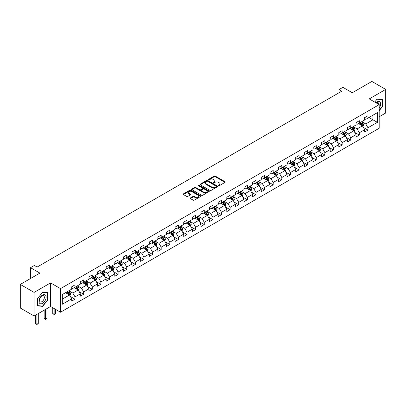 <?xml version="1.0" encoding="UTF-8"?>
<svg xmlns="http://www.w3.org/2000/svg" width="406" height="406" viewBox="0 0 406 406"><rect width="100%" height="100%" fill="white"/><g stroke="black" fill="none" stroke-linecap="round" stroke-linejoin="round"><path stroke-width="0.61" d="M218.535 185.684A0.538 0.31 0 0 0 219.296 185.684L225.056 182.355A0.766 0.442 0 0 0 225.279 182.045A0.766 0.442 0 0 0 225.056 181.731L215.297 176.097A0.766 0.442 0 0 0 214.211 176.097L208.451 179.422A0.538 0.31 0 0 0 209.212 179.858L209.958 179.432A2.451 1.416 0 0 1 213.424 179.432L214.241 179.899A2.451 1.416 0 0 1 214.957 180.898A2.451 1.416 0 0 1 214.241 181.903L213.495 182.335A0.538 0.31 0 0 0 214.251 182.771L214.997 182.34A2.451 1.416 0 0 1 218.469 182.34L219.281 182.812A2.451 1.416 0 0 1 220.001 183.811A2.451 1.416 0 0 1 219.281 184.811L218.535 185.243A0.538 0.31 0 0 0 218.535 185.684L218.535 185.243M190.414 197.945A0.766 0.442 0 0 0 190.191 198.255A0.766 0.442 0 0 0 190.414 198.57L193.149 200.148A0.766 0.442 0 0 0 194.235 200.148L200.63 196.458A0.766 0.442 0 0 0 200.858 196.144A0.766 0.442 0 0 0 200.63 195.829L190.876 190.196A0.766 0.442 0 0 0 189.79 190.196L183.39 193.89A0.766 0.442 0 0 0 183.167 194.205A0.766 0.442 0 0 0 183.39 194.515L186.699 196.423A0.766 0.442 0 0 0 187.785 196.423L190.521 194.844A0.766 0.442 0 0 0 190.744 194.53A0.766 0.442 0 0 0 190.521 194.22L188.881 193.271A2.05 1.182 0 0 1 188.282 192.434A2.05 1.182 0 0 1 189.546 191.343A2.05 1.182 0 0 1 191.779 191.596L198.204 195.306A2.05 1.182 0 0 1 198.808 196.144A2.05 1.182 0 0 1 197.539 197.235A2.05 1.182 0 0 1 195.306 196.981L194.235 196.362A0.766 0.442 0 0 0 193.149 196.362L190.414 197.945L190.414 198.57M379.184 116.766L385.7 113.005L385.7 89.406L371.891 81.433L352.286 92.756L342.897 87.336L339.03 89.569L341.791 91.162L37.144 267.046L34.383 265.453L30.516 267.686L30.516 278.526M34.109 292.396L34.109 315.995L50.567 306.489L50.567 282.896L34.109 292.396L20.3 284.423L39.905 273.106L30.516 267.686M50.567 282.896L60.509 288.636L379.184 104.646L379.184 128.245L60.509 312.229L60.509 288.636M385.7 89.406L369.242 98.907L379.184 104.646M210.009 190.414A0.766 0.442 0 0 0 211.095 190.414L217.489 186.724A0.766 0.442 0 0 0 217.717 186.41A0.766 0.442 0 0 0 217.489 186.095L207.735 180.462A0.766 0.442 0 0 0 206.649 180.462L200.254 184.157A0.766 0.442 0 0 0 200.026 184.471A0.766 0.442 0 0 0 200.254 184.781L210.009 190.414M198.595 185.796A0.538 0.31 0 0 1 199.143 185.872L199.143 185.237L209.06 190.962A0.766 0.442 0 0 1 209.288 191.277A0.766 0.442 0 0 1 209.06 191.591L202.665 195.281A0.766 0.442 0 0 1 201.579 195.281L191.82 189.648L191.82 189.023A0.766 0.442 0 0 0 191.596 189.338A0.766 0.442 0 0 0 191.82 189.648M191.82 189.023L194.56 187.44A0.766 0.442 0 0 1 195.646 187.44L199.6 189.729A0.766 0.442 0 0 0 200.686 189.729L202.503 188.678A0.766 0.442 0 0 0 202.726 188.364A0.766 0.442 0 0 0 202.503 188.054L198.382 185.674A0.538 0.31 0 0 1 199.143 185.237M34.109 315.995L20.3 308.022L20.3 284.423M70.421 296.558L75.034 299.222L75.034 296.893L80.337 293.832L80.337 296.162L83.646 294.248L83.646 291.919L88.95 288.859L88.95 291.183L92.263 289.27L92.263 286.946L97.567 283.885L97.567 286.21L100.881 284.296L100.881 281.972L106.184 278.907L106.184 281.236L109.498 279.323L109.498 276.993L114.796 273.933L114.796 276.263L118.11 274.349L118.11 272.02L123.414 268.96L123.414 271.289L126.728 269.376L126.728 267.046L132.031 263.986L132.031 266.316L135.345 264.402L135.345 262.073L140.643 259.013L140.643 261.337L143.957 259.424L143.957 257.099L149.261 254.039L149.261 256.364L152.575 254.45L152.575 252.126L157.878 249.061L157.878 251.39L161.192 249.477L161.192 247.152L166.496 244.087L166.496 246.417L169.804 244.503L169.804 242.174L175.108 239.114L175.108 241.443L178.422 239.53L178.422 237.2L183.725 234.14L183.725 236.47L187.039 234.556L187.039 232.227L192.342 229.167L192.342 231.496L195.656 229.583L195.656 227.253L200.955 224.193L200.955 226.518L204.269 224.604L204.269 222.28L209.572 219.22L209.572 221.544L212.886 219.631L212.886 217.306L218.189 214.241L218.189 216.571L221.503 214.657L221.503 212.328L226.802 209.268L226.802 211.597L230.116 209.684L230.116 207.354L235.419 204.294L235.419 206.624L238.733 204.71L238.733 202.381L244.036 199.321L244.036 201.65L247.35 199.737L247.35 197.407L252.654 194.347L252.654 196.671L255.968 194.758L255.968 192.434L261.266 189.374L261.266 191.698L264.58 189.785L264.58 187.46L269.883 184.395L269.883 186.724L273.197 184.811L273.197 182.482L278.501 179.422L278.501 181.751L281.815 179.838L281.815 177.508L287.113 174.448L287.113 176.777L290.427 174.864L290.427 172.535L295.73 169.475L295.73 171.804L299.044 169.891L299.044 167.561L304.348 164.501L304.348 166.825L307.662 164.912L307.662 162.588L312.96 159.528L312.96 161.852L316.274 159.939L316.274 157.614L321.577 154.549L321.577 156.878L324.891 154.965L324.891 152.636L330.195 149.575L330.195 151.905L333.509 149.992L333.509 147.662L338.812 144.602L338.812 146.931L342.126 145.018L342.126 142.689L347.424 139.628L347.424 141.958L350.738 140.045L350.738 137.715L356.042 134.655L356.042 136.979L359.356 135.071L359.356 132.742L364.659 129.681L364.659 132.006L367.973 130.093L367.973 127.768L377.362 122.348L377.362 112.65L372.941 115.202L372.941 119.795L377.362 122.348M75.034 299.222L71.72 301.135L71.72 298.806L62.331 304.226L62.331 294.533L71.72 289.113L71.72 286.783L75.034 284.87L75.034 287.199L80.337 284.139L80.337 281.81L83.646 279.896L83.646 282.226L88.95 279.166L88.95 276.836L92.263 274.923L92.263 277.252L97.567 274.192L97.567 271.863L100.881 269.949L100.881 272.279L106.184 269.214L106.184 266.889L109.498 264.976L109.498 267.3L114.796 264.24L114.796 261.916L118.11 260.002L118.11 262.327L123.414 259.267L123.414 256.937L126.728 255.024L126.728 257.353L132.031 254.293L132.031 251.964L135.345 250.05L135.345 252.38L140.643 249.32L140.643 246.99L143.957 245.077L143.957 247.406L149.261 244.346L149.261 242.017L152.575 240.103L152.575 242.433L157.878 239.367L157.878 237.043L161.192 235.13L161.192 237.454L166.496 234.394L166.496 232.07L169.804 230.156L169.804 232.481L175.108 229.42L175.108 227.091L178.422 225.178L178.422 227.507L183.725 224.447L183.725 222.118L187.039 220.204L187.039 222.534L192.342 219.473L192.342 217.144L195.656 215.231L195.656 217.56L200.955 214.5L200.955 212.171L204.269 210.257L204.269 212.587L209.572 209.521L209.572 207.197L212.886 205.284L212.886 207.608L218.189 204.548L218.189 202.224L221.503 200.31L221.503 202.635L226.802 199.574L226.802 197.245L230.116 195.332L230.116 197.661L235.419 194.601L235.419 192.271L238.733 190.358L238.733 192.688L244.036 189.627L244.036 187.298L247.35 185.385L247.35 187.714L252.654 184.654L252.654 182.324L255.968 180.411L255.968 182.741L261.266 179.675L261.266 177.351L264.58 175.438L264.58 177.767L269.883 174.702L269.883 172.377L273.197 170.464L273.197 172.789L278.501 169.728L278.501 167.399L281.815 165.491L281.815 167.815L287.113 164.755L287.113 162.425L290.427 160.512L290.427 162.842L295.73 159.781L295.73 157.452L299.044 155.539L299.044 157.868L304.348 154.808L304.348 152.478L307.662 150.565L307.662 152.895L312.96 149.834L312.96 147.505L316.274 145.592L316.274 147.921L321.577 144.856L321.577 142.531L324.891 140.618L324.891 142.942L330.195 139.882L330.195 137.558L333.509 135.645L333.509 137.969L338.812 134.909L338.812 132.579L342.126 130.666L342.126 132.995L347.424 129.935L347.424 127.606L350.738 125.693L350.738 128.022L356.042 124.962L356.042 122.632L359.356 120.719L359.356 123.048L364.659 119.988L364.659 117.659L367.973 115.746L367.973 118.075L377.362 112.65M74.151 287.712L78.125 290.006L72.821 293.066L68.847 290.772M71.72 287.839L72.821 288.473L75.034 287.199M72.821 293.066L75.034 296.893M78.125 290.006L80.337 293.832M82.763 282.733L86.742 285.032L81.439 288.093L77.465 285.799M80.337 282.865L81.439 283.5L83.646 282.226M81.439 288.093L83.646 291.919M86.742 285.032L88.95 288.859M91.38 277.76L95.359 280.059L90.056 283.119L86.077 280.82M88.95 277.887L90.056 278.526L92.263 277.252M90.056 283.119L92.263 286.946M95.359 280.059L97.567 283.885M99.998 272.786L103.972 275.08L98.673 278.146L94.694 275.847M97.567 272.913L98.673 273.553L100.881 272.279M98.673 278.146L100.881 281.972M103.972 275.08L106.184 278.907M108.61 267.813L112.589 270.107L107.285 273.167L103.312 270.873M106.184 267.94L107.285 268.579L109.498 267.3M107.285 273.167L109.498 276.993M112.589 270.107L114.796 273.933M117.227 262.839L121.206 265.133L115.903 268.193L111.924 265.9M114.796 262.966L115.903 263.606L118.11 262.327M115.903 268.193L118.11 272.02M121.206 265.133L123.414 268.96M125.845 257.866L129.819 260.16L124.52 263.22L120.541 260.926M123.414 257.993L124.52 258.627L126.728 257.353M124.52 263.22L126.728 267.046M129.819 260.16L132.031 263.986M134.462 252.887L138.436 255.186L133.132 258.246L129.159 255.953M132.031 253.019L133.132 253.654L135.345 252.38M133.132 258.246L135.345 262.073M138.436 255.186L140.643 259.013M143.074 247.914L147.053 250.213L141.75 253.273L137.776 250.974M140.643 248.041L141.75 248.68L143.957 247.406M141.75 253.273L143.957 257.099M147.053 250.213L149.261 254.039M151.692 242.94L155.671 245.239L150.367 248.299L146.388 246M149.261 243.067L150.367 243.707L152.575 242.433M150.367 248.299L152.575 252.126M155.671 245.239L157.878 249.061M160.309 237.967L164.283 240.261L158.979 243.326L155.006 241.027M157.878 238.094L158.979 238.733L161.192 237.454M158.979 243.326L161.192 247.152M164.283 240.261L166.496 244.087M168.921 232.993L172.9 235.287L167.597 238.347L163.623 236.053M166.496 233.12L167.597 233.76L169.804 232.481M167.597 238.347L169.804 242.174M172.9 235.287L175.108 239.114M177.539 228.02L181.518 230.314L176.214 233.374L172.235 231.08M175.108 228.147L176.214 228.781L178.422 227.507M176.214 233.374L178.422 237.2M181.518 230.314L183.725 234.14M186.156 223.041L190.13 225.34L184.831 228.4L180.853 226.106M183.725 223.173L184.831 223.807L187.039 222.534M184.831 228.4L187.039 232.227M190.13 225.34L192.342 229.167M194.768 218.068L198.747 220.367L193.444 223.427L189.47 221.128M192.342 218.195L193.444 218.834L195.656 217.56M193.444 223.427L195.656 227.253M198.747 220.367L200.955 224.193M203.386 213.094L207.364 215.393L202.061 218.453L198.082 216.154M200.955 213.221L202.061 213.86L204.269 212.587M202.061 218.453L204.269 222.28M207.364 215.393L209.572 219.22M212.003 208.121L215.977 210.415L210.678 213.48L206.7 211.181M209.572 208.248L210.678 208.887L212.886 207.608M210.678 213.48L212.886 217.306M215.977 210.415L218.189 214.241M220.62 203.147L224.594 205.441L219.291 208.501L215.317 206.207M218.189 203.274L219.291 203.913L221.503 202.635M219.291 208.501L221.503 212.328M224.594 205.441L226.802 209.268M229.233 198.174L233.211 200.468L227.908 203.528L223.934 201.234M226.802 198.301L227.908 198.935L230.116 197.661M227.908 203.528L230.116 207.354M233.211 200.468L235.419 204.294M237.85 193.2L241.829 195.494L236.525 198.554L232.547 196.26M235.419 193.327L236.525 193.961L238.733 192.688M236.525 198.554L238.733 202.381M241.829 195.494L244.036 199.321M246.467 188.222L250.441 190.521L245.143 193.581L241.164 191.287M244.036 188.348L245.143 188.988L247.35 187.714M245.143 193.581L247.35 197.407M250.441 190.521L252.654 194.347M255.08 183.248L259.058 185.547L253.755 188.607L249.781 186.308M252.654 183.375L253.755 184.014L255.968 182.741M253.755 188.607L255.968 192.434M259.058 185.547L261.266 189.374M263.697 178.275L267.676 180.569L262.372 183.634L258.394 181.335M261.266 178.401L262.372 179.041L264.58 177.767M262.372 183.634L264.58 187.46M267.676 180.569L269.883 184.395M272.314 173.301L276.288 175.595L270.99 178.655L267.011 176.361M269.883 173.428L270.99 174.067L273.197 172.789M270.99 178.655L273.197 182.482M276.288 175.595L278.501 179.422M280.927 168.328L284.905 170.621L279.602 173.682L275.628 171.388M278.501 168.454L279.602 169.094L281.815 167.815M279.602 173.682L281.815 177.508M284.905 170.621L287.113 174.448M289.544 163.354L293.523 165.648L288.219 168.708L284.241 166.414M287.113 163.481L288.219 164.115L290.427 162.842M288.219 168.708L290.427 172.535M293.523 165.648L295.73 169.475M298.161 158.376L302.135 160.674L296.837 163.735L292.858 161.441M295.73 158.507L296.837 159.142L299.044 157.868M296.837 163.735L299.044 167.561M302.135 160.674L304.348 164.501M306.779 153.402L310.752 155.701L305.449 158.761L301.475 156.462M304.348 153.529L305.449 154.168L307.662 152.895M305.449 158.761L307.662 162.588M310.752 155.701L312.96 159.528M315.391 148.429L319.37 150.722L314.066 153.788L310.093 151.489M312.96 148.555L314.066 149.195L316.274 147.921M314.066 153.788L316.274 157.614M319.37 150.722L321.577 154.549M324.008 143.455L327.987 145.749L322.684 148.809L318.705 146.515M321.577 143.582L322.684 144.221L324.891 142.942M322.684 148.809L324.891 152.636M327.987 145.749L330.195 149.575M332.626 138.482L336.599 140.775L331.301 143.836L327.322 141.542M330.195 138.608L331.301 139.248L333.509 137.969M331.301 143.836L333.509 147.662M336.599 140.775L338.812 144.602M341.238 133.508L345.217 135.802L339.913 138.862L335.94 136.568M338.812 133.635L339.913 134.269L342.126 132.995M339.913 138.862L342.126 142.689M345.217 135.802L347.424 139.628M349.855 128.529L353.834 130.828L348.531 133.889L344.552 131.595M347.424 128.661L348.531 129.296L350.738 128.022M348.531 133.889L350.738 137.715M353.834 130.828L356.042 134.655M358.473 123.556L362.446 125.855L357.148 128.915L353.169 126.616M356.042 123.683L357.148 124.322L359.356 123.048M357.148 128.915L359.356 132.742M362.446 125.855L364.659 129.681M368.968 117.501L372.941 119.795L365.76 123.942L361.787 121.643M364.659 118.709L365.76 119.349L367.973 118.075M365.76 123.942L367.973 127.768M50.567 306.489L60.509 312.229M339.03 89.569L339.03 92.756M62.331 299.126L69.507 294.979L65.533 292.685M69.507 294.979L71.72 298.806M363.36 127.433L367.973 130.093M354.742 132.407L359.356 135.071M346.13 137.38L350.738 140.045M337.513 142.354L342.126 145.018M328.896 147.327L333.509 149.992M320.278 152.306L324.891 154.965M311.666 157.279L316.274 159.939M303.049 162.253L307.662 164.912M294.431 167.226L299.044 169.891M285.819 172.2L290.427 174.864M277.202 177.173L281.815 179.838M268.584 182.147L273.197 184.811M259.972 187.125L264.58 189.785M251.355 192.099L255.968 194.758M242.737 197.072L247.35 199.737M234.12 202.046L238.733 204.71M225.508 207.019L230.116 209.684M216.89 211.993L221.503 214.657M208.273 216.971L212.886 219.631M199.661 221.945L204.269 224.604M191.043 226.918L195.656 229.583M182.426 231.892L187.039 234.556M173.809 236.865L178.422 239.53M165.196 241.839L169.804 244.503M156.579 246.818L161.192 249.477M147.962 251.791L152.575 254.45M139.349 256.765L143.957 259.424M130.732 261.738L135.345 264.402M122.115 266.712L126.728 269.376M113.502 271.685L118.11 274.349M104.885 276.659L109.498 279.323M96.268 281.637L100.881 284.296M87.65 286.611L92.263 289.27M79.038 291.584L83.646 294.248M379.184 110.711L382.467 106.626L382.467 99.516L377.138 99.039L374.708 102.063M37.337 305.88L42.666 306.357L47.999 299.729L47.999 292.624L42.666 292.147L37.337 298.775L37.337 305.88M382.193 106.463L382.467 106.626M47.72 299.567L47.999 299.729M42.107 306.033L42.666 306.357M218.748 185.755L219.281 185.451A2.451 1.416 0 0 0 220.001 184.451L220.001 183.811M214.957 180.898L214.957 181.538A2.451 1.416 0 0 1 214.241 182.538L213.708 182.847M225.046 182.36L215.297 176.732A0.766 0.442 0 0 0 214.211 176.732L208.664 179.934M217.489 186.095L217.489 186.724L207.735 181.101A0.766 0.442 0 0 0 206.649 181.101L200.265 184.786L200.254 184.157M216.134 186.628A0.538 0.31 0 0 0 216.134 186.192L207.573 181.243A0.538 0.31 0 0 0 206.811 181.243L206.025 181.7A2.451 1.416 0 0 0 205.309 182.7A2.451 1.416 0 0 0 206.025 183.7L211.881 187.08A2.451 1.416 0 0 0 215.353 187.08L216.134 186.628L216.134 187.267A0.538 0.31 0 0 0 216.291 187.049L216.291 186.41M205.309 182.7L205.309 183.339A2.451 1.416 0 0 0 206.025 184.339L206.025 183.7M216.134 187.267L215.353 187.719A2.451 1.416 0 0 1 211.881 187.719L206.025 184.339M191.83 189.653L194.56 188.079L194.56 187.44M202.726 188.364L202.726 189.003A0.766 0.442 0 0 1 202.503 189.318L200.686 190.363A0.766 0.442 0 0 1 199.6 190.363L195.646 188.079A0.766 0.442 0 0 0 194.56 188.079M199.143 185.872L209.049 191.596M203.71 192.099A2.05 1.182 0 0 0 205.943 192.353A2.05 1.182 0 0 0 207.207 191.262A2.05 1.182 0 0 0 206.608 190.424L204.345 189.115A0.766 0.442 0 0 0 203.259 189.115L201.447 190.165A0.766 0.442 0 0 0 201.219 190.48A0.766 0.442 0 0 0 201.447 190.79L203.71 192.099L203.71 192.733A2.05 1.182 0 0 0 205.943 192.992A2.05 1.182 0 0 0 207.207 191.896L207.207 191.262M201.219 190.48L201.219 191.114A0.766 0.442 0 0 0 201.447 191.429L201.447 190.79M203.71 192.733L201.447 191.429M198.808 196.144L198.808 196.783A2.05 1.182 0 0 1 197.539 197.874A2.05 1.182 0 0 1 195.306 197.62L194.235 197.001A0.766 0.442 0 0 0 193.149 197.001L190.424 198.575M188.282 192.434L188.282 193.073A2.05 1.182 0 0 0 188.881 193.911L188.881 193.271M190.521 194.22L190.521 194.844L188.881 193.911M200.62 196.463L190.876 190.835A0.766 0.442 0 0 0 189.79 190.835L183.4 194.52M362.883 126.611L363.543 124.952A2.071 1.193 -120 0 0 362.883 123.191L361.741 121.668M359.752 124.297L358.98 123.262M360.031 122.658L361.167 124.18A2.071 1.193 60 0 1 361.761 125.424L362.426 125.043A2.071 1.193 -120 0 0 361.832 123.8L360.69 122.277M360.173 122.576L361.436 124.261A1.056 0.609 60 0 1 361.629 124.581L362.426 125.043M379.184 108.158A5.075 2.933 120 0 0 380.138 106.362A5.075 2.933 120 0 0 379.823 101.865A5.075 2.933 120 0 0 375.931 102.769M381.853 99.46L382.193 99.658L382.193 106.545L379.184 110.29M374.718 102.073L377.027 99.196L382.193 99.658M378.828 104.444A3.476 2.005 120 0 0 378.113 102.698A3.476 2.005 120 0 0 376.24 102.951M42.559 303.333A5.075 2.933 120 0 0 46.147 297.116A5.075 2.933 120 0 0 42.559 295.045A5.075 2.933 120 0 0 38.966 301.262A5.075 2.933 120 0 0 42.559 303.333M41.904 301.648A3.476 2.005 120 0 0 44.173 298.588A3.476 2.005 120 0 0 43.64 295.801A3.476 2.005 120 0 0 41.904 295.974A3.476 2.005 120 0 0 39.636 299.034A3.476 2.005 120 0 0 40.164 301.82A3.476 2.005 120 0 0 41.904 301.648M37.393 298.73L42.559 292.305L47.72 292.767L47.72 299.648L42.559 306.073L37.393 305.611L37.382 298.72M47.38 292.569L47.72 292.767M354.271 131.585L354.925 129.93A2.071 1.193 -120 0 0 354.265 128.164L353.124 126.647M351.139 129.27L350.363 128.24M351.413 127.631L352.555 129.154A2.071 1.193 60 0 1 353.144 130.397L353.809 130.016A2.071 1.193 -120 0 0 353.215 128.773L352.078 127.251M351.555 127.55L352.824 129.24A1.056 0.609 60 0 1 353.012 129.56L353.809 130.016M345.653 136.558L346.308 134.904A2.071 1.193 -120 0 0 345.648 133.143L344.511 131.62M342.522 134.244L341.75 133.214M342.796 132.605L343.938 134.127A2.071 1.193 60 0 1 344.532 135.376L345.191 134.99A2.071 1.193 -120 0 0 344.598 133.747L343.461 132.224M342.943 132.523L344.207 134.213A1.056 0.609 60 0 1 344.4 134.533L345.191 134.99M337.036 141.532L337.696 139.877A2.071 1.193 -120 0 0 337.036 138.116L335.894 136.594M333.905 139.222L333.133 138.187M334.184 137.583L335.32 139.101A2.071 1.193 60 0 1 335.914 140.349L336.579 139.963A2.071 1.193 -120 0 0 335.985 138.72L334.843 137.198M334.326 137.497L335.589 139.187A1.056 0.609 60 0 1 335.782 139.507L336.579 139.963M328.424 146.505L329.078 144.851A2.071 1.193 -120 0 0 328.418 143.09L327.277 141.567M325.292 144.196L324.516 143.161M325.566 142.557L326.703 144.079A2.071 1.193 60 0 1 327.297 145.323L327.962 144.942A2.071 1.193 -120 0 0 327.368 143.694L326.226 142.171M325.708 142.47L326.972 144.16A1.056 0.609 60 0 1 327.165 144.48L327.962 144.942M319.806 151.479L320.461 149.824A2.071 1.193 -120 0 0 319.801 148.063L318.664 146.541M316.675 149.169L315.898 148.134M316.949 147.53L318.091 149.053A2.071 1.193 60 0 1 318.685 150.296L319.344 149.915A2.071 1.193 -120 0 0 318.751 148.667L317.614 147.15M317.096 147.449L318.36 149.134A1.056 0.609 60 0 1 318.553 149.454L319.344 149.915M311.189 156.457L311.849 154.798A2.071 1.193 -120 0 0 311.184 153.037L310.047 151.514M308.058 154.143L307.286 153.108M308.332 152.504L309.473 154.026A2.071 1.193 60 0 1 310.067 155.27L310.727 154.889A2.071 1.193 -120 0 0 310.138 153.646L308.996 152.123M308.479 152.423L309.742 154.107A1.056 0.609 60 0 1 309.935 154.427L310.727 154.889M302.572 161.431L303.231 159.776A2.071 1.193 -120 0 0 302.572 158.01L301.43 156.488M299.445 159.116L298.669 158.086M299.719 157.477L300.856 159A2.071 1.193 60 0 1 301.45 160.243L302.115 159.862A2.071 1.193 -120 0 0 301.521 158.619L300.379 157.097M299.861 157.396L301.125 159.081A1.056 0.609 60 0 1 301.318 159.406L302.115 159.862M293.959 166.404L294.614 164.75A2.071 1.193 -120 0 0 293.954 162.984L292.812 161.466M290.828 164.09L290.051 163.06M291.102 162.451L292.244 163.973A2.071 1.193 60 0 1 292.833 165.222L293.497 164.836A2.071 1.193 -120 0 0 292.904 163.593L291.767 162.07M291.244 162.37L292.513 164.06A1.056 0.609 60 0 1 292.701 164.379L293.497 164.836M285.342 171.378L285.997 169.723A2.071 1.193 -120 0 0 285.337 167.962L284.2 166.44M282.211 169.069L281.439 168.033M282.485 167.429L283.627 168.947A2.071 1.193 60 0 1 284.22 170.195L284.88 169.809A2.071 1.193 -120 0 0 284.291 168.566L283.149 167.044M282.632 167.343L283.895 169.033A1.056 0.609 60 0 1 284.088 169.353L284.88 169.809M276.725 176.351L277.384 174.697A2.071 1.193 -120 0 0 276.725 172.936L275.583 171.413M273.593 174.042L272.822 173.007M273.872 172.403L275.009 173.925A2.071 1.193 60 0 1 275.603 175.169L276.268 174.783A2.071 1.193 -120 0 0 275.674 173.54L274.532 172.017M274.014 172.317L275.278 174.007A1.056 0.609 60 0 1 275.471 174.326L276.268 174.783M268.112 181.325L268.767 179.67A2.071 1.193 -120 0 0 268.107 177.909L266.965 176.387M264.981 179.016L264.204 177.98M265.255 177.376L266.397 178.899A2.071 1.193 60 0 1 266.986 180.142L267.65 179.762A2.071 1.193 -120 0 0 267.057 178.513L265.92 176.991M265.397 177.29L266.666 178.98A1.056 0.609 60 0 1 266.854 179.3L267.65 179.762M259.495 186.303L260.15 184.644A2.071 1.193 -120 0 0 259.49 182.883L258.353 181.36M256.364 183.989L255.587 182.954M256.638 182.35L257.78 183.872A2.071 1.193 60 0 1 258.373 185.116L259.033 184.735A2.071 1.193 -120 0 0 258.439 183.487L257.302 181.969M256.785 182.269L258.049 183.954A1.056 0.609 60 0 1 258.241 184.273L259.033 184.735M250.878 191.277L251.537 189.622A2.071 1.193 -120 0 0 250.878 187.856L249.736 186.334M247.746 188.963L246.975 187.932M248.025 187.323L249.162 188.846A2.071 1.193 60 0 1 249.756 190.089L250.416 189.709A2.071 1.193 -120 0 0 249.827 188.465L248.685 186.943M248.167 187.242L249.431 188.927A1.056 0.609 60 0 1 249.624 189.252L250.416 189.709M242.265 196.25L242.92 194.596A2.071 1.193 -120 0 0 242.26 192.83L241.118 191.312M239.134 193.936L238.358 192.906M239.408 192.297L240.545 193.819A2.071 1.193 60 0 1 241.139 195.063L241.803 194.682A2.071 1.193 -120 0 0 241.21 193.439L240.068 191.916M239.55 192.216L240.814 193.906A1.056 0.609 60 0 1 241.007 194.225L241.803 194.682M233.648 201.224L234.303 199.569A2.071 1.193 -120 0 0 233.643 197.808L232.506 196.286M230.517 198.915L229.74 197.879M230.791 197.275L231.933 198.793A2.071 1.193 60 0 1 232.521 200.041L233.186 199.656A2.071 1.193 -120 0 0 232.592 198.412L231.456 196.89M230.938 197.189L232.202 198.879A1.056 0.609 60 0 1 232.389 199.199L233.186 199.656M225.031 206.197L225.69 204.543A2.071 1.193 -120 0 0 225.025 202.782L223.889 201.259M221.899 203.888L221.128 202.853M222.173 202.249L223.315 203.771A2.071 1.193 60 0 1 223.909 205.015L224.569 204.629A2.071 1.193 -120 0 0 223.98 203.386L222.838 201.863M222.321 202.163L223.584 203.853A1.056 0.609 60 0 1 223.777 204.172L224.569 204.629M216.413 211.171L217.073 209.516A2.071 1.193 -120 0 0 216.413 207.755L215.271 206.233M213.287 208.862L212.511 207.826M213.561 207.222L214.698 208.745A2.071 1.193 60 0 1 215.292 209.988L215.956 209.608A2.071 1.193 -120 0 0 215.363 208.359L214.221 206.837M213.703 207.136L214.967 208.826A1.056 0.609 60 0 1 215.16 209.146L215.956 209.608M207.801 216.144L208.456 214.49A2.071 1.193 -120 0 0 207.796 212.729L206.654 211.206M204.67 213.835L203.893 212.8M204.944 212.196L206.086 213.718A2.071 1.193 60 0 1 206.674 214.962L207.339 214.581A2.071 1.193 -120 0 0 206.745 213.333L205.609 211.815M205.086 212.115L206.355 213.8A1.056 0.609 60 0 1 206.542 214.119L207.339 214.581M199.184 221.123L199.838 219.468A2.071 1.193 -120 0 0 199.179 217.702L198.042 216.18M196.052 218.809L195.281 217.778M196.326 217.169L197.468 218.692A2.071 1.193 60 0 1 198.062 219.935L198.722 219.555A2.071 1.193 -120 0 0 198.133 218.311L196.991 216.789M196.474 217.088L197.737 218.773A1.056 0.609 60 0 1 197.93 219.093L198.722 219.555M190.566 226.096L191.226 224.442A2.071 1.193 -120 0 0 190.566 222.676L189.424 221.158M187.435 223.782L186.664 222.752M187.714 222.143L188.851 223.665A2.071 1.193 60 0 1 189.445 224.909L190.109 224.528A2.071 1.193 -120 0 0 189.516 223.285L188.374 221.762M187.856 222.062L189.12 223.752A1.056 0.609 60 0 1 189.313 224.071L190.109 224.528M181.954 231.07L182.609 229.415A2.071 1.193 -120 0 0 181.949 227.654L180.807 226.132M178.823 228.761L178.046 227.725M179.097 227.116L180.239 228.639A2.071 1.193 60 0 1 180.827 229.887L181.492 229.502A2.071 1.193 -120 0 0 180.898 228.258L179.762 226.736M179.239 227.035L180.508 228.725A1.056 0.609 60 0 1 180.695 229.045L181.492 229.502M173.337 236.043L173.991 234.389A2.071 1.193 -120 0 0 173.332 232.628L172.195 231.105M170.205 233.734L169.429 232.699M170.479 232.095L171.621 233.612A2.071 1.193 60 0 1 172.215 234.861L172.875 234.475A2.071 1.193 -120 0 0 172.281 233.232L171.144 231.709M170.627 232.009L171.89 233.699A1.056 0.609 60 0 1 172.083 234.018L172.875 234.475M164.719 241.017L165.379 239.362A2.071 1.193 -120 0 0 164.719 237.601L163.577 236.079M161.588 238.708L160.817 237.672M161.867 237.068L163.004 238.591A2.071 1.193 60 0 1 163.598 239.834L164.257 239.454A2.071 1.193 -120 0 0 163.669 238.205L162.527 236.683M162.009 236.982L163.273 238.672A1.056 0.609 60 0 1 163.466 238.992L164.257 239.454M156.102 245.99L156.762 244.336A2.071 1.193 -120 0 0 156.102 242.575L154.96 241.052M152.976 243.681L152.199 242.646M153.25 242.042L154.387 243.564A2.071 1.193 60 0 1 154.98 244.808L155.645 244.427A2.071 1.193 -120 0 0 155.051 243.179L153.91 241.661M153.392 241.961L154.656 243.646A1.056 0.609 60 0 1 154.848 243.965L155.645 244.427M147.49 250.969L148.144 249.309A2.071 1.193 -120 0 0 147.485 247.548L146.343 246.026M144.358 248.655L143.582 247.619M144.632 247.015L145.774 248.538A2.071 1.193 60 0 1 146.363 249.781L147.028 249.401A2.071 1.193 -120 0 0 146.434 248.157L145.297 246.635M144.78 246.934L146.043 248.619A1.056 0.609 60 0 1 146.231 248.939L147.028 249.401M138.872 255.942L139.532 254.288A2.071 1.193 -120 0 0 138.867 252.522L137.73 250.999M135.741 253.628L134.97 252.598M136.015 251.989L137.157 253.511A2.071 1.193 60 0 1 137.751 254.755L138.41 254.374A2.071 1.193 -120 0 0 137.822 253.131L136.68 251.608M136.162 251.908L137.426 253.593A1.056 0.609 60 0 1 137.619 253.917L138.41 254.374M130.255 260.916L130.915 259.261A2.071 1.193 -120 0 0 130.255 257.495L129.113 255.978M127.129 258.602L126.352 257.571M127.403 256.962L128.54 258.485A2.071 1.193 60 0 1 129.133 259.733L129.798 259.348A2.071 1.193 -120 0 0 129.204 258.104L128.063 256.582M127.545 256.881L128.809 258.571A1.056 0.609 60 0 1 129.001 258.891L129.798 259.348M121.643 265.889L122.297 264.235A2.071 1.193 -120 0 0 121.638 262.474L120.496 260.951M118.511 263.58L117.735 262.545M118.785 261.941L119.927 263.458A2.071 1.193 60 0 1 120.516 264.707L121.181 264.321A2.071 1.193 -120 0 0 120.587 263.078L119.45 261.555M118.928 261.855L120.196 263.545A1.056 0.609 60 0 1 120.384 263.864L121.181 264.321M113.025 270.863L113.68 269.208A2.071 1.193 -120 0 0 113.02 267.447L111.883 265.925M109.894 268.554L109.123 267.518M110.168 266.915L111.31 268.437A2.071 1.193 60 0 1 111.904 269.68L112.563 269.295A2.071 1.193 -120 0 0 111.975 268.051L110.833 266.529M110.315 266.828L111.579 268.518A1.056 0.609 60 0 1 111.772 268.838L112.563 269.295M104.408 275.836L105.068 274.182A2.071 1.193 -120 0 0 104.408 272.421L103.266 270.898M101.277 273.527L100.505 272.492M101.556 271.888L102.693 273.411A2.071 1.193 60 0 1 103.286 274.654L103.951 274.273A2.071 1.193 -120 0 0 103.357 273.025L102.216 271.507M101.698 271.802L102.962 273.492A1.056 0.609 60 0 1 103.154 273.811L103.951 274.273M95.796 280.815L96.45 279.155A2.071 1.193 -120 0 0 95.791 277.394L94.649 275.872M92.664 278.501L91.888 277.465M92.938 276.862L94.08 278.384A2.071 1.193 60 0 1 94.669 279.627L95.334 279.247A2.071 1.193 -120 0 0 94.74 278.003L93.598 276.481M93.081 276.78L94.349 278.465A1.056 0.609 60 0 1 94.537 278.785L95.334 279.247M87.178 285.788L87.833 284.134A2.071 1.193 -120 0 0 87.173 282.368L86.036 280.845M84.047 283.474L83.271 282.444M84.321 281.835L85.463 283.358A2.071 1.193 60 0 1 86.057 284.601L86.717 284.22A2.071 1.193 -120 0 0 86.123 282.977L84.986 281.454M84.468 281.754L85.732 283.439A1.056 0.609 60 0 1 85.925 283.764L86.717 284.22M54.145 308.555L54.145 314.264L55.526 313.468L55.526 309.357M55.526 313.468L54.145 314.614L52.765 313.468L52.765 307.758M52.765 313.468L54.145 314.264L54.145 314.614M78.561 290.762L79.221 289.108A2.071 1.193 -120 0 0 78.556 287.341L77.419 285.824M75.43 288.448L74.658 287.418M75.704 286.809L76.846 288.331A2.071 1.193 60 0 1 77.439 289.579L78.099 289.194A2.071 1.193 -120 0 0 77.51 287.95L76.369 286.428M75.851 286.727L77.115 288.417A1.056 0.609 60 0 1 77.307 288.737L78.099 289.194M45.528 309.397L45.528 319.238L46.908 318.441L46.908 308.601M46.908 318.441L45.528 319.593L44.147 318.441L44.147 310.194M44.147 318.441L45.528 319.238L45.528 319.593M69.944 295.735L70.603 294.081A2.071 1.193 -120 0 0 69.944 292.32L68.802 290.797M66.817 293.426L66.041 292.391M67.091 291.787L68.228 293.305A2.071 1.193 60 0 1 68.822 294.553L69.487 294.167A2.071 1.193 -120 0 0 68.893 292.924L67.751 291.401M67.234 291.701L68.497 293.391A1.056 0.609 60 0 1 68.69 293.711L69.487 294.167M36.916 314.371L36.916 324.216L38.296 323.415L38.296 313.574M38.296 323.415L36.916 324.567L35.53 323.415L35.53 315.173M35.53 323.415L36.916 324.216L36.916 324.567M219.281 185.451L219.281 184.811M213.495 182.771L213.495 182.335M214.241 182.538L214.241 181.903M208.451 179.858L208.451 179.422M214.211 176.732L214.211 176.097M215.297 176.732L215.297 176.097M225.056 182.355L225.056 181.731M206.649 181.101L206.649 180.462M207.735 181.101L207.735 180.462M211.881 187.719L211.881 187.08M215.353 187.719L215.353 187.08M195.646 188.079L195.646 187.44M199.6 190.363L199.6 189.729M200.686 190.363L200.686 189.729M202.503 189.318L202.503 188.678M209.06 191.591L209.06 190.962M193.149 197.001L193.149 196.362M194.235 197.001L194.235 196.362M195.306 197.62L195.306 196.981M183.39 194.515L183.39 193.89M189.79 190.835L189.79 190.196M190.876 190.835L190.876 190.196M200.63 196.458L200.63 195.829M362.243 125.733L363.527 124.992M361.832 123.8L362.883 123.191M360.361 124.647L361.167 124.18M353.626 130.712L354.91 129.971M353.215 128.773L354.265 128.164M351.743 129.621L352.555 129.154M345.014 135.685L346.298 134.944M344.598 133.747L345.648 133.143M343.126 134.594L343.938 134.127M336.396 140.659L337.68 139.918M335.985 138.72L337.036 138.116M334.514 139.573L335.32 139.101M327.779 145.632L329.063 144.891M327.368 143.694L328.418 143.09M325.896 144.546L326.703 144.079M319.167 150.606L320.451 149.865M318.751 148.667L319.801 148.063M317.279 149.52L318.091 149.053M310.549 155.579L311.833 154.838M310.138 153.646L311.184 153.037M308.667 154.493L309.473 154.026M301.932 160.558L303.216 159.812M301.521 158.619L302.572 158.01M300.049 159.467L300.856 159M293.315 165.531L294.604 164.79M292.904 163.593L293.954 162.984M291.432 164.44L292.244 163.973M284.702 170.505L285.986 169.764M284.291 168.566L285.337 167.962M282.815 169.414L283.627 168.947M276.085 175.478L277.369 174.737M275.674 173.54L276.725 172.936M274.202 174.392L275.009 173.925M267.468 180.452L268.752 179.711M267.057 178.513L268.107 177.909M265.585 179.366L266.397 178.899M258.855 185.425L260.139 184.684M258.439 183.487L259.49 182.883M256.968 184.339L257.78 183.872M250.238 190.404L251.522 189.658M249.827 188.465L250.878 187.856M248.355 189.313L249.162 188.846M241.621 195.377L242.905 194.636M241.21 193.439L242.26 192.83M239.738 194.286L240.545 193.819M233.008 200.351L234.292 199.61M232.592 198.412L233.643 197.808M231.121 199.26L231.933 198.793M224.391 205.324L225.675 204.583M223.98 203.386L225.025 202.782M222.508 204.238L223.315 203.771M215.774 210.298L217.058 209.557M215.363 208.359L216.413 207.755M213.891 209.212L214.698 208.745M207.156 215.271L208.44 214.53M206.745 213.333L207.796 212.729M205.274 214.185L206.086 213.718M198.544 220.245L199.828 219.504M198.133 218.311L199.179 217.702M196.656 219.159L197.468 218.692M189.927 225.223L191.211 224.482M189.516 223.285L190.566 222.676M188.044 224.132L188.851 223.665M181.309 230.197L182.593 229.456M180.898 228.258L181.949 227.654M179.427 229.106L180.239 228.639M172.697 235.17L173.981 234.429M172.281 233.232L173.332 232.628M170.809 234.084L171.621 233.612M164.08 240.144L165.364 239.403M163.669 238.205L164.719 237.601M162.197 239.058L163.004 238.591M155.462 245.117L156.746 244.376M155.051 243.179L156.102 242.575M153.58 244.031L154.387 243.564M146.85 250.091L148.134 249.35M146.434 248.157L147.485 247.548M144.962 249.005L145.774 248.538M138.233 255.069L139.517 254.329M137.822 253.131L138.867 252.522M136.35 253.978L137.157 253.511M129.615 260.043L130.899 259.302M129.204 258.104L130.255 257.495M127.733 258.952L128.54 258.485M120.998 265.017L122.282 264.276M120.587 263.078L121.638 262.474M119.115 263.93L119.927 263.458M112.386 269.99L113.67 269.249M111.975 268.051L113.02 267.447M110.498 268.904L111.31 268.437M103.769 274.963L105.052 274.223M103.357 273.025L104.408 272.421M101.886 273.877L102.693 273.411M95.151 279.937L96.435 279.196M94.74 278.003L95.791 277.394M93.268 278.851L94.08 278.384M86.539 284.916L87.823 284.17M86.123 282.977L87.173 282.368M84.651 283.824L85.463 283.358M77.922 289.889L79.206 289.148M77.51 287.95L78.556 287.341M76.039 288.798L76.846 288.331M69.304 294.863L70.588 294.122M68.893 292.924L69.944 292.32M67.421 293.771L68.228 293.305"/></g></svg>
